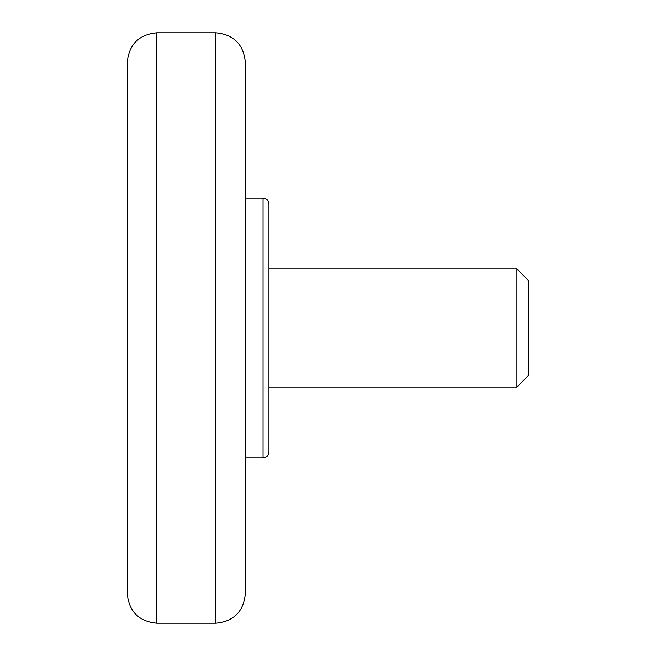 <?xml version="1.0" encoding="UTF-8"?>
<svg xmlns="http://www.w3.org/2000/svg" width="656" height="656" viewBox="0 0 656 656"><rect width="100%" height="100%" fill="white"/><g stroke="black" fill="none" stroke-linecap="round" stroke-linejoin="round"><path stroke-width="0.98" d="M127.264 328L127.264 593.68C129.019 611.613 138.859 621.453 156.784 623.2L156.784 32.8C138.859 34.547 129.019 44.387 127.264 62.32L127.264 328M268.96 204.016C268.607 200.433 266.639 198.465 263.056 198.112L263.056 457.888C266.639 457.535 268.607 455.567 268.96 451.984L268.96 204.016L268.96 268.96L516.928 268.96L516.928 387.04L268.96 387.04M516.928 387.04L528.736 375.232L528.736 280.768L516.928 268.96M156.784 32.8L215.824 32.8L215.824 623.2C233.749 621.453 243.589 611.613 245.344 593.68L245.344 62.32L245.344 198.112L263.056 198.112M263.056 457.888L245.344 457.888M215.824 623.2L156.784 623.2M215.824 32.8C233.749 34.547 243.589 44.387 245.344 62.32"/></g></svg>
